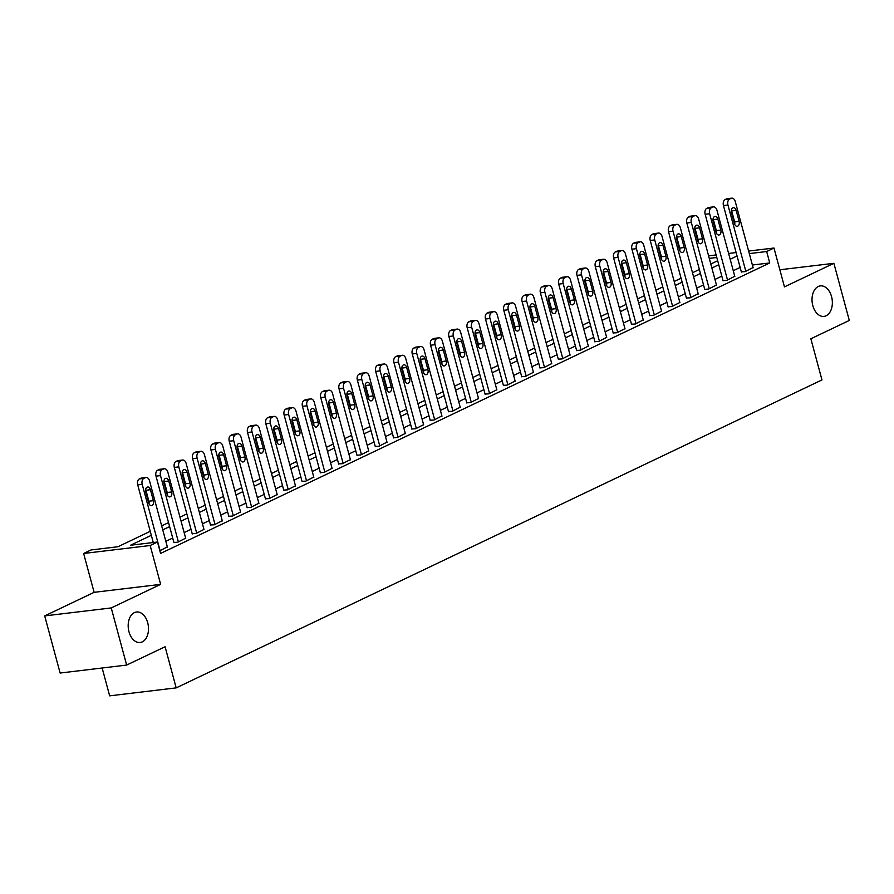 <?xml version="1.0" encoding="UTF-8"?>
<svg xmlns="http://www.w3.org/2000/svg" width="894" height="894" viewBox="0 0 894 894"><rect width="100%" height="100%" fill="white"/><g stroke="black" fill="none" stroke-linecap="round" stroke-linejoin="round"><path stroke-width="1.34" d="M812.814 305.603A15.354 10.08 -96.8 0 1 820.368 285.89A15.354 10.08 -96.8 0 1 831.565 296.663A15.354 10.08 -96.8 0 1 824.011 316.387A15.354 10.08 -96.8 0 1 812.814 305.603M128.971 631.723A15.354 10.08 -96.8 0 1 136.514 611.999A15.354 10.08 -96.8 0 1 147.711 622.783A15.354 10.08 -96.8 0 1 140.168 642.495A15.354 10.08 -96.8 0 1 128.971 631.723M102.151 668.008L109.66 695.845L176.185 687.877L821.966 379.928L810.858 338.781L849.3 320.454L833.879 263.317L779.847 269.776M176.185 687.877L165.088 646.742L126.646 665.069L60.121 673.037L44.7 615.899L111.236 607.931L160.652 584.363L150.17 545.508L83.634 553.475L90.965 549.978L117.93 546.748L150.248 531.338M160.652 584.363L94.116 592.331L44.7 615.899M94.116 592.331L83.634 553.475M126.646 665.069L111.236 607.931M151.321 535.327L130.524 545.239L157.489 542.021L160.574 553.442L769.734 262.948L752.39 265.015M740.131 267.429L733.27 270.703M721.838 276.157L714.965 279.431M703.533 284.884L696.661 288.159M685.229 293.612L678.356 296.886M666.924 302.34L660.051 305.614M648.619 311.067L641.747 314.353M630.315 319.795L623.442 323.08M612.01 328.534L605.137 331.808M593.705 337.262L586.833 340.536M575.401 345.989L568.528 349.263M557.096 354.717L550.223 357.991M538.791 363.445L531.919 366.719M520.487 372.172L513.614 375.446M502.182 380.9L495.31 384.174M483.877 389.628L477.005 392.913M465.573 398.366L458.7 401.641M447.268 407.094L440.396 410.368M428.964 415.822L422.091 419.096M410.659 424.549L403.786 427.824M392.354 433.277L385.482 436.551M374.05 442.005L367.177 445.279M355.745 450.732L348.872 454.007M337.44 459.46L330.568 462.746M319.136 468.188L312.263 471.473M300.831 476.927L293.97 480.201M282.526 485.654L275.665 488.929M264.222 494.382L257.36 497.656M245.917 503.11L239.056 506.384M227.624 511.837L220.751 515.112M209.319 520.565L202.446 523.839M191.014 529.293L184.142 532.567M172.71 538.02L165.837 541.306M159.847 550.738L167.346 546.882M173.894 542.434L177.66 542.245L185.639 538.154M192.199 533.707L195.965 533.517L203.944 529.427M210.503 524.979L214.269 524.789L222.248 520.699M228.808 516.251L232.574 516.062L240.553 511.96M247.113 507.524L250.879 507.334L258.858 503.233M265.417 498.785L269.183 498.606L277.162 494.505M283.722 490.057L287.488 489.867L295.467 485.777M302.027 481.33L305.793 481.14L313.772 477.05M320.331 472.602L324.097 472.412L332.076 468.322M338.636 463.874L342.402 463.684L350.381 459.594M356.941 455.147L360.707 454.957L368.686 450.867M375.245 446.419L379 446.229L386.99 442.128M393.55 437.691L397.305 437.501L405.295 433.4M411.855 428.964L415.609 428.774L423.6 424.672M430.159 420.225L433.914 420.046L441.904 415.945M448.464 411.497L452.219 411.307L460.209 407.217M466.769 402.769L470.523 402.579L478.513 398.489M485.062 394.042L488.828 393.852L496.818 389.762M503.367 385.314L507.133 385.124L515.123 381.034M521.671 376.586L525.437 376.396L533.427 372.306M539.976 367.859L543.742 367.669L551.732 363.567M558.281 359.131L562.047 358.941L570.037 354.84M576.585 350.392L580.351 350.213L588.341 346.112M594.89 341.664L598.656 341.474L606.646 337.384M613.195 332.937L616.961 332.747L624.951 328.657M631.499 324.209L635.265 324.019L643.255 319.929M649.804 315.481L653.57 315.291L661.549 311.201M668.109 306.754L671.875 306.564L679.853 302.474M686.413 298.026L690.179 297.836L698.158 293.735M704.718 289.298L708.484 289.108L716.463 285.007M723.022 280.571L726.788 280.381L734.767 276.28M741.327 271.832L745.093 271.642L753.072 267.552M748.624 251.058L773.981 248.029L784.463 286.885L833.879 263.317M773.981 248.029L766.661 251.516L749.306 253.594M769.734 262.948L766.661 251.516M157.489 542.021L150.17 545.508M708.596 255.852L716.116 254.946M728.61 253.449L736.12 252.555M716.798 257.483L709.277 258.377M161.68 525.884L168.553 522.61M179.985 517.157L186.846 513.882M198.289 508.429L205.151 505.155M216.594 499.701L223.455 496.427M234.898 490.974L241.76 487.699M253.192 482.246L260.065 478.972M271.497 473.518L278.369 470.244M289.801 464.791L296.674 461.505M308.106 456.063L314.979 452.777M326.411 447.324L333.283 444.05M344.715 438.596L351.588 435.322M363.02 429.869L369.892 426.594M381.325 421.141L388.197 417.867M399.629 412.413L406.502 409.139M417.934 403.686L424.806 400.411M436.238 394.958L443.111 391.684M454.543 386.23L461.416 382.945M472.848 377.491L479.72 374.217M491.152 368.764L498.025 365.49M509.457 360.036L516.33 356.762M527.762 351.308L534.634 348.034M546.066 342.581L552.939 339.307M564.371 333.853L571.244 330.579M582.676 325.125L589.548 321.851M600.98 316.398L607.853 313.112M619.285 307.67L626.158 304.385M637.59 298.931L644.462 295.657M655.894 290.204L662.767 286.929M674.199 281.476L681.06 278.202M692.504 272.748L699.365 269.474M710.808 264.021L717.67 260.746M737.058 255.997L730.186 259.271M718.754 264.725L711.881 267.999M700.449 273.452L693.576 276.738M682.144 282.18L675.272 285.465M663.84 290.919L656.967 294.193M645.535 299.646L638.662 302.921M627.23 308.374L620.358 311.648M608.926 317.102L602.053 320.376M590.621 325.829L583.748 329.104M572.316 334.557L565.444 337.831M554.012 343.285L547.139 346.559M535.707 352.012L528.835 355.298M517.402 360.751L510.53 364.026M499.098 369.479L492.225 372.753M480.793 378.207L473.921 381.481M462.489 386.934L455.616 390.209M444.184 395.662L437.311 398.936M425.879 404.39L419.007 407.664M407.575 413.117L400.702 416.392M389.27 421.845L382.397 425.131M370.965 430.573L364.093 433.858M352.661 439.312L345.788 442.586M334.356 448.039L327.495 451.314M316.051 456.767L309.19 460.041M297.747 465.495L290.885 468.769M279.442 474.222L272.581 477.497M261.149 482.95L254.276 486.224M242.844 491.678L235.971 494.952M224.539 500.405L217.667 503.691M206.235 509.144L199.362 512.418M187.93 517.872L181.057 521.146M169.625 526.6L162.753 529.874M160.082 550.626L142.202 484.347A4.794 3.151 83.2 0 1 143.9 478.379L145.364 477.675A4.794 3.151 83.2 0 1 146.024 477.485A4.794 3.151 83.2 0 1 149.522 480.849L167.413 547.139M146.024 477.485L141.531 478.022A4.794 3.151 -96.8 0 0 140.872 478.212L139.397 478.916A4.794 3.151 -96.8 0 0 137.71 484.883L153.265 542.524M145.744 491.946A3.844 2.514 -96.8 0 1 147.622 487.018A3.844 2.514 -96.8 0 1 150.427 489.711L153.388 500.685A3.844 2.514 -96.8 0 1 151.499 505.613A3.844 2.514 -96.8 0 1 148.706 502.92L145.744 491.946M145.633 489.42A3.844 2.514 -96.8 0 1 145.934 490.247L148.896 501.221A3.844 2.514 -96.8 0 1 148.996 503.735M178.387 541.898L160.507 475.619A4.794 3.151 83.2 0 1 162.205 469.652L163.669 468.948A4.794 3.151 83.2 0 1 164.328 468.758A4.794 3.151 83.2 0 1 167.826 472.121L185.717 538.4M164.328 468.758L159.836 469.294A4.794 3.151 -96.8 0 0 159.166 469.484L157.702 470.188A4.794 3.151 -96.8 0 0 156.014 476.156L173.961 542.692M164.049 483.218A3.844 2.514 -96.8 0 1 165.926 478.29A3.844 2.514 -96.8 0 1 168.731 480.983L171.693 491.946A3.844 2.514 -96.8 0 1 169.804 496.885A3.844 2.514 -96.8 0 1 167.01 494.181L164.049 483.218M163.937 480.693A3.844 2.514 -96.8 0 1 164.239 481.52L167.2 492.493A3.844 2.514 -96.8 0 1 167.301 495.008M196.691 533.17L178.811 466.88A4.794 3.151 83.2 0 1 180.51 460.913L181.974 460.22A4.794 3.151 83.2 0 1 182.633 460.03A4.794 3.151 83.2 0 1 186.131 463.394L204.022 529.673M182.633 460.03L178.141 460.566A4.794 3.151 -96.8 0 0 177.47 460.756L176.006 461.46A4.794 3.151 -96.8 0 0 174.319 467.428L192.266 533.964M182.354 474.49A3.844 2.514 -96.8 0 1 184.231 469.551A3.844 2.514 -96.8 0 1 187.036 472.255L189.997 483.218A3.844 2.514 -96.8 0 1 188.109 488.146A3.844 2.514 -96.8 0 1 185.304 485.453L182.354 474.49M182.242 471.965A3.844 2.514 -96.8 0 1 182.544 472.792L185.505 483.755A3.844 2.514 -96.8 0 1 185.606 486.28M214.996 524.443L197.116 458.153A4.794 3.151 83.2 0 1 198.814 452.185L200.278 451.492A4.794 3.151 83.2 0 1 200.938 451.291A4.794 3.151 83.2 0 1 204.435 454.666L222.327 520.945M200.938 451.291L196.445 451.839A4.794 3.151 -96.8 0 0 195.775 452.029L194.311 452.722A4.794 3.151 -96.8 0 0 192.623 458.689L210.571 525.225M200.658 465.752A3.844 2.514 -96.8 0 1 202.536 460.823A3.844 2.514 -96.8 0 1 205.341 463.517L208.302 474.49A3.844 2.514 -96.8 0 1 206.413 479.419A3.844 2.514 -96.8 0 1 203.608 476.726L200.658 465.752M200.547 463.237A3.844 2.514 -96.8 0 1 200.848 464.064L203.798 475.027A3.844 2.514 -96.8 0 1 203.91 477.552M233.3 515.715L215.42 449.425A4.794 3.151 83.2 0 1 217.119 443.458L218.583 442.765A4.794 3.151 83.2 0 1 219.242 442.564A4.794 3.151 83.2 0 1 222.74 445.938L240.62 512.217M219.242 442.564L214.75 443.111A4.794 3.151 -96.8 0 0 214.079 443.301L212.616 443.994A4.794 3.151 -96.8 0 0 210.928 449.961L228.875 516.497M218.963 457.024A3.844 2.514 -96.8 0 1 220.84 452.096A3.844 2.514 -96.8 0 1 223.645 454.789L226.607 465.763A3.844 2.514 -96.8 0 1 224.718 470.691A3.844 2.514 -96.8 0 1 221.913 467.998L218.963 457.024M218.851 454.51A3.844 2.514 -96.8 0 1 219.153 455.325L222.103 466.299A3.844 2.514 -96.8 0 1 222.215 468.825M251.605 506.976L233.725 440.697A4.794 3.151 83.2 0 1 235.424 434.73L236.888 434.037A4.794 3.151 83.2 0 1 237.547 433.836A4.794 3.151 83.2 0 1 241.045 437.211L258.925 503.49M237.547 433.836L233.055 434.372A4.794 3.151 -96.8 0 0 232.384 434.573L230.92 435.266A4.794 3.151 -96.8 0 0 229.233 441.234L247.18 507.77M237.256 448.296A3.844 2.514 -96.8 0 1 239.145 443.368A3.844 2.514 -96.8 0 1 241.95 446.061L244.911 457.035A3.844 2.514 -96.8 0 1 243.023 461.963A3.844 2.514 -96.8 0 1 240.218 459.27L237.256 448.296M237.156 445.782A3.844 2.514 -96.8 0 1 237.458 446.598L240.408 457.572A3.844 2.514 -96.8 0 1 240.52 460.097M269.91 498.249L252.03 431.97A4.794 3.151 83.2 0 1 253.728 426.002L255.192 425.298A4.794 3.151 83.2 0 1 255.852 425.108A4.794 3.151 83.2 0 1 259.349 428.483L277.229 494.762M255.852 425.108L251.359 425.645A4.794 3.151 -96.8 0 0 250.689 425.846L249.225 426.539A4.794 3.151 -96.8 0 0 247.537 432.506L265.484 499.042M255.561 439.569A3.844 2.514 -96.8 0 1 257.45 434.64A3.844 2.514 -96.8 0 1 260.255 437.334L263.216 448.307A3.844 2.514 -96.8 0 1 261.327 453.236A3.844 2.514 -96.8 0 1 258.522 450.542L255.561 439.569M255.46 437.054A3.844 2.514 -96.8 0 1 255.751 437.87L258.712 448.844A3.844 2.514 -96.8 0 1 258.824 451.358M288.214 489.521L270.334 423.242A4.794 3.151 83.2 0 1 272.022 417.274L273.497 416.57A4.794 3.151 83.2 0 1 274.156 416.38A4.794 3.151 83.2 0 1 277.654 419.744L295.534 486.034M274.156 416.38L269.664 416.917A4.794 3.151 -96.8 0 0 268.993 417.118L267.529 417.811A4.794 3.151 -96.8 0 0 265.842 423.778L283.789 490.314M273.866 430.841A3.844 2.514 -96.8 0 1 275.754 425.913A3.844 2.514 -96.8 0 1 278.559 428.606L281.521 439.58A3.844 2.514 -96.8 0 1 279.632 444.508A3.844 2.514 -96.8 0 1 276.827 441.815L273.866 430.841M273.765 428.315A3.844 2.514 -96.8 0 1 274.056 429.142L277.017 440.116A3.844 2.514 -96.8 0 1 277.129 442.631M306.519 480.793L288.639 414.514A4.794 3.151 83.2 0 1 290.327 408.547L291.79 407.843A4.794 3.151 83.2 0 1 292.461 407.653A4.794 3.151 83.2 0 1 295.959 411.017L313.839 477.307M292.461 407.653L287.969 408.189A4.794 3.151 -96.8 0 0 287.298 408.379L285.834 409.083A4.794 3.151 -96.8 0 0 284.136 415.051L302.094 481.587M292.17 422.113A3.844 2.514 -96.8 0 1 294.059 417.185A3.844 2.514 -96.8 0 1 296.864 419.878L299.825 430.852A3.844 2.514 -96.8 0 1 297.937 435.78A3.844 2.514 -96.8 0 1 295.132 433.087L292.17 422.113M292.07 419.588A3.844 2.514 -96.8 0 1 292.36 420.415L295.322 431.389A3.844 2.514 -96.8 0 1 295.433 433.903M324.824 472.066L306.944 405.787A4.794 3.151 83.2 0 1 308.631 399.819L310.095 399.115A4.794 3.151 83.2 0 1 310.766 398.925A4.794 3.151 83.2 0 1 314.263 402.289L332.143 468.579M310.766 398.925L306.273 399.462A4.794 3.151 -96.8 0 0 305.603 399.652L304.139 400.356A4.794 3.151 -96.8 0 0 302.44 406.323L320.398 472.859M310.475 413.386A3.844 2.514 -96.8 0 1 312.364 408.457A3.844 2.514 -96.8 0 1 315.169 411.151L318.13 422.113A3.844 2.514 -96.8 0 1 316.241 427.053A3.844 2.514 -96.8 0 1 313.436 424.348L310.475 413.386M310.374 410.86A3.844 2.514 -96.8 0 1 310.665 411.687L313.626 422.661A3.844 2.514 -96.8 0 1 313.738 425.175M343.128 463.338L325.248 397.059A4.794 3.151 83.2 0 1 326.936 391.08L328.4 390.387A4.794 3.151 83.2 0 1 329.07 390.197A4.794 3.151 83.2 0 1 332.568 393.561L350.448 459.84M329.07 390.197L324.567 390.734A4.794 3.151 -96.8 0 0 323.907 390.924L322.443 391.628A4.794 3.151 -96.8 0 0 320.745 397.595L338.703 464.131M328.78 404.658A3.844 2.514 -96.8 0 1 330.668 399.719A3.844 2.514 -96.8 0 1 333.473 402.423L336.423 413.386A3.844 2.514 -96.8 0 1 334.546 418.314A3.844 2.514 -96.8 0 1 331.741 415.621L328.78 404.658M328.679 402.132A3.844 2.514 -96.8 0 1 328.97 402.959L331.931 413.933A3.844 2.514 -96.8 0 1 332.043 416.448M361.433 454.61L343.553 388.32A4.794 3.151 83.2 0 1 345.24 382.353L346.704 381.66A4.794 3.151 83.2 0 1 347.375 381.47A4.794 3.151 83.2 0 1 350.873 384.833L368.753 451.112M347.375 381.47L342.871 382.006A4.794 3.151 -96.8 0 0 342.212 382.196L340.748 382.9A4.794 3.151 -96.8 0 0 339.049 388.868L357.008 455.404M347.084 395.919A3.844 2.514 -96.8 0 1 348.973 390.991A3.844 2.514 -96.8 0 1 351.778 393.695L354.728 404.658A3.844 2.514 -96.8 0 1 352.851 409.586A3.844 2.514 -96.8 0 1 350.046 406.893L347.084 395.919M346.984 393.405A3.844 2.514 -96.8 0 1 347.274 394.232L350.236 405.194A3.844 2.514 -96.8 0 1 350.347 407.72M379.738 445.882L361.858 379.592A4.794 3.151 83.2 0 1 363.545 373.625L365.009 372.932A4.794 3.151 83.2 0 1 365.68 372.731A4.794 3.151 83.2 0 1 369.177 376.106L387.057 442.385M365.68 372.731L361.176 373.279A4.794 3.151 -96.8 0 0 360.517 373.468L359.053 374.161A4.794 3.151 -96.8 0 0 357.354 380.129L375.312 446.665M365.389 387.191A3.844 2.514 -96.8 0 1 367.278 382.263A3.844 2.514 -96.8 0 1 370.082 384.956L373.033 395.93A3.844 2.514 -96.8 0 1 371.155 400.858A3.844 2.514 -96.8 0 1 368.35 398.165L365.389 387.191M365.288 384.677A3.844 2.514 -96.8 0 1 365.579 385.504L368.54 396.467A3.844 2.514 -96.8 0 1 368.652 398.992M398.042 437.144L380.162 370.865A4.794 3.151 83.2 0 1 381.85 364.897L383.314 364.204A4.794 3.151 83.2 0 1 383.984 364.003A4.794 3.151 83.2 0 1 387.482 367.378L405.362 433.657M383.984 364.003L379.481 364.54A4.794 3.151 -96.8 0 0 378.821 364.741L377.357 365.434A4.794 3.151 -96.8 0 0 375.659 371.401L393.617 437.937M383.694 378.464A3.844 2.514 -96.8 0 1 385.582 373.536A3.844 2.514 -96.8 0 1 388.376 376.229L391.337 387.203A3.844 2.514 -96.8 0 1 389.46 392.131A3.844 2.514 -96.8 0 1 386.655 389.438L383.694 378.464M383.593 375.949A3.844 2.514 -96.8 0 1 383.884 376.765L386.845 387.739A3.844 2.514 -96.8 0 1 386.946 390.265M416.347 428.416L398.467 362.137A4.794 3.151 83.2 0 1 400.154 356.17L401.618 355.477A4.794 3.151 83.2 0 1 402.289 355.276A4.794 3.151 83.2 0 1 405.787 358.65L423.667 424.929M402.289 355.276L397.785 355.812A4.794 3.151 -96.8 0 0 397.126 356.013L395.662 356.706A4.794 3.151 -96.8 0 0 393.963 362.673L411.922 429.209M401.998 369.736A3.844 2.514 -96.8 0 1 403.887 364.808A3.844 2.514 -96.8 0 1 406.681 367.501L409.642 378.475A3.844 2.514 -96.8 0 1 407.765 383.403A3.844 2.514 -96.8 0 1 404.96 380.71L401.998 369.736M401.898 367.222A3.844 2.514 -96.8 0 1 402.188 368.037L405.15 379.011A3.844 2.514 -96.8 0 1 405.25 381.537M434.652 419.688L416.76 353.409A4.794 3.151 83.2 0 1 418.459 347.442L419.923 346.738A4.794 3.151 83.2 0 1 420.593 346.548A4.794 3.151 83.2 0 1 424.091 349.912L441.971 416.202M420.593 346.548L416.09 347.084A4.794 3.151 -96.8 0 0 415.431 347.285L413.967 347.978A4.794 3.151 -96.8 0 0 412.268 353.946L430.226 420.482M420.303 361.008A3.844 2.514 -96.8 0 1 422.191 356.08A3.844 2.514 -96.8 0 1 424.985 358.773L427.947 369.747A3.844 2.514 -96.8 0 1 426.058 374.675A3.844 2.514 -96.8 0 1 423.264 371.982L420.303 361.008M420.202 358.483A3.844 2.514 -96.8 0 1 420.493 359.31L423.454 370.284A3.844 2.514 -96.8 0 1 423.555 372.798M452.956 410.961L435.065 344.682A4.794 3.151 83.2 0 1 436.764 338.714L438.228 338.01A4.794 3.151 83.2 0 1 438.898 337.82A4.794 3.151 83.2 0 1 442.396 341.184L460.276 407.474M438.898 337.82L434.395 338.357A4.794 3.151 -96.8 0 0 433.735 338.547L432.271 339.251A4.794 3.151 -96.8 0 0 430.573 345.218L448.531 411.754M438.608 352.281A3.844 2.514 -96.8 0 1 440.496 347.353A3.844 2.514 -96.8 0 1 443.29 350.046L446.251 361.02A3.844 2.514 -96.8 0 1 444.363 365.948A3.844 2.514 -96.8 0 1 441.569 363.255L438.608 352.281M438.507 349.755A3.844 2.514 -96.8 0 1 438.798 350.582L441.759 361.556A3.844 2.514 -96.8 0 1 441.859 364.07M471.261 402.233L453.37 335.954A4.794 3.151 83.2 0 1 455.068 329.987L456.532 329.283A4.794 3.151 83.2 0 1 457.192 329.093A4.794 3.151 83.2 0 1 460.701 332.456L478.581 398.746M457.192 329.093L452.699 329.629A4.794 3.151 -96.8 0 0 452.04 329.819L450.576 330.523A4.794 3.151 -96.8 0 0 448.877 336.49L466.836 403.026M456.912 343.553A3.844 2.514 -96.8 0 1 458.801 338.625A3.844 2.514 -96.8 0 1 461.595 341.318L464.556 352.292A3.844 2.514 -96.8 0 1 462.667 357.22A3.844 2.514 -96.8 0 1 459.874 354.516L456.912 343.553M456.812 341.027A3.844 2.514 -96.8 0 1 457.102 341.854L460.064 352.828A3.844 2.514 -96.8 0 1 460.164 355.343M489.566 393.505L471.674 327.226A4.794 3.151 83.2 0 1 473.373 321.259L474.837 320.555A4.794 3.151 83.2 0 1 475.496 320.365A4.794 3.151 83.2 0 1 479.005 323.729L496.885 390.007M475.496 320.365L471.004 320.901A4.794 3.151 -96.8 0 0 470.345 321.091L468.881 321.795A4.794 3.151 -96.8 0 0 467.182 327.763L485.14 394.299M475.217 334.825A3.844 2.514 -96.8 0 1 477.105 329.897A3.844 2.514 -96.8 0 1 479.899 332.59L482.861 343.553A3.844 2.514 -96.8 0 1 480.972 348.492A3.844 2.514 -96.8 0 1 478.178 345.788L475.217 334.825M475.116 332.3A3.844 2.514 -96.8 0 1 475.407 333.127L478.368 344.101A3.844 2.514 -96.8 0 1 478.469 346.615M507.87 384.778L489.979 318.487A4.794 3.151 83.2 0 1 491.678 312.52L493.142 311.827A4.794 3.151 83.2 0 1 493.801 311.637A4.794 3.151 83.2 0 1 497.31 315.001L515.19 381.28M493.801 311.637L489.309 312.174A4.794 3.151 -96.8 0 0 488.649 312.364L487.185 313.068A4.794 3.151 -96.8 0 0 485.487 319.035L503.445 385.571M493.522 326.098A3.844 2.514 -96.8 0 1 495.41 321.158A3.844 2.514 -96.8 0 1 498.204 323.863L501.165 334.825A3.844 2.514 -96.8 0 1 499.277 339.754A3.844 2.514 -96.8 0 1 496.483 337.06L493.522 326.098M493.421 323.572A3.844 2.514 -96.8 0 1 493.712 324.399L496.673 335.362A3.844 2.514 -96.8 0 1 496.773 337.887M526.175 376.05L508.284 309.76A4.794 3.151 83.2 0 1 509.982 303.792L511.446 303.1A4.794 3.151 83.2 0 1 512.106 302.898A4.794 3.151 83.2 0 1 515.603 306.273L533.494 372.552M512.106 302.898L507.613 303.446A4.794 3.151 -96.8 0 0 506.954 303.636L505.49 304.329A4.794 3.151 -96.8 0 0 503.791 310.296L521.75 376.832M511.826 317.359A3.844 2.514 -96.8 0 1 513.715 312.431A3.844 2.514 -96.8 0 1 516.508 315.124L519.47 326.098A3.844 2.514 -96.8 0 1 517.581 331.026A3.844 2.514 -96.8 0 1 514.788 328.333L511.826 317.359M511.726 314.844A3.844 2.514 -96.8 0 1 512.016 315.671L514.978 326.634A3.844 2.514 -96.8 0 1 515.078 329.16M544.48 367.322L526.588 301.032A4.794 3.151 83.2 0 1 528.287 295.065L529.751 294.372A4.794 3.151 83.2 0 1 530.41 294.171A4.794 3.151 83.2 0 1 533.908 297.546L551.799 363.824M530.41 294.171L525.918 294.707A4.794 3.151 -96.8 0 0 525.259 294.908L523.795 295.601A4.794 3.151 -96.8 0 0 522.096 301.569L540.043 368.104M530.131 308.631A3.844 2.514 -96.8 0 1 532.019 303.703A3.844 2.514 -96.8 0 1 534.813 306.396L537.775 317.37A3.844 2.514 -96.8 0 1 535.886 322.298A3.844 2.514 -96.8 0 1 533.092 319.605L530.131 308.631M530.019 306.117A3.844 2.514 -96.8 0 1 530.321 306.933L533.282 317.906A3.844 2.514 -96.8 0 1 533.383 320.432M562.784 358.583L544.893 292.304A4.794 3.151 83.2 0 1 546.592 286.337L548.056 285.644A4.794 3.151 83.2 0 1 548.715 285.443A4.794 3.151 83.2 0 1 552.213 288.818L570.104 355.097M548.715 285.443L544.222 285.979A4.794 3.151 -96.8 0 0 543.563 286.181L542.099 286.873A4.794 3.151 -96.8 0 0 540.401 292.841L558.348 359.377M548.435 299.903A3.844 2.514 -96.8 0 1 550.324 294.975A3.844 2.514 -96.8 0 1 553.118 297.668L556.079 308.642A3.844 2.514 -96.8 0 1 554.191 313.57A3.844 2.514 -96.8 0 1 551.397 310.877L548.435 299.903M548.324 297.389A3.844 2.514 -96.8 0 1 548.625 298.205L551.587 309.179A3.844 2.514 -96.8 0 1 551.687 311.704M581.089 349.856L563.198 283.577A4.794 3.151 83.2 0 1 564.896 277.609L566.36 276.905A4.794 3.151 83.2 0 1 567.019 276.715A4.794 3.151 83.2 0 1 570.517 280.09L588.408 346.369M567.019 276.715L562.527 277.252A4.794 3.151 -96.8 0 0 561.868 277.453L560.404 278.146A4.794 3.151 -96.8 0 0 558.705 284.113L576.652 350.649M566.74 291.176A3.844 2.514 -96.8 0 1 568.629 286.248A3.844 2.514 -96.8 0 1 571.422 288.941L574.384 299.915A3.844 2.514 -96.8 0 1 572.495 304.843A3.844 2.514 -96.8 0 1 569.702 302.15L566.74 291.176M566.628 288.661A3.844 2.514 -96.8 0 1 566.93 289.477L569.891 300.451A3.844 2.514 -96.8 0 1 569.992 302.965M599.393 341.128L581.502 274.849A4.794 3.151 83.2 0 1 583.201 268.882L584.665 268.178A4.794 3.151 83.2 0 1 585.324 267.988A4.794 3.151 83.2 0 1 588.822 271.351L606.713 337.641M585.324 267.988L580.832 268.524A4.794 3.151 -96.8 0 0 580.172 268.714L578.709 269.418A4.794 3.151 -96.8 0 0 577.01 275.386L594.957 341.921M585.045 282.448A3.844 2.514 -96.8 0 1 586.933 277.52A3.844 2.514 -96.8 0 1 589.727 280.213L592.688 291.187A3.844 2.514 -96.8 0 1 590.8 296.115A3.844 2.514 -96.8 0 1 588.006 293.422L585.045 282.448M584.933 279.923A3.844 2.514 -96.8 0 1 585.235 280.75L588.196 291.723A3.844 2.514 -96.8 0 1 588.297 294.238M617.687 332.4L599.807 266.121A4.794 3.151 83.2 0 1 601.506 260.154L602.969 259.45A4.794 3.151 83.2 0 1 603.629 259.26A4.794 3.151 83.2 0 1 607.127 262.624L625.018 328.914M603.629 259.26L599.136 259.796A4.794 3.151 -96.8 0 0 598.477 259.986L597.013 260.69A4.794 3.151 -96.8 0 0 595.315 266.658L613.262 333.194M603.349 273.72A3.844 2.514 -96.8 0 1 605.238 268.792A3.844 2.514 -96.8 0 1 608.032 271.485L610.993 282.459A3.844 2.514 -96.8 0 1 609.105 287.387A3.844 2.514 -96.8 0 1 606.311 284.694L603.349 273.72M603.238 271.195A3.844 2.514 -96.8 0 1 603.539 272.022L606.501 282.996A3.844 2.514 -96.8 0 1 606.601 285.51M635.992 323.673L618.112 257.394A4.794 3.151 83.2 0 1 619.81 251.426L621.274 250.722A4.794 3.151 83.2 0 1 621.933 250.532A4.794 3.151 83.2 0 1 625.431 253.896L643.322 320.186M621.933 250.532L617.441 251.069A4.794 3.151 -96.8 0 0 616.782 251.259L615.307 251.963A4.794 3.151 -96.8 0 0 613.619 257.93L631.566 324.466M621.654 264.993A3.844 2.514 -96.8 0 1 623.543 260.065A3.844 2.514 -96.8 0 1 626.336 262.758L629.298 273.72A3.844 2.514 -96.8 0 1 627.409 278.66A3.844 2.514 -96.8 0 1 624.615 275.955L621.654 264.993M621.542 262.467A3.844 2.514 -96.8 0 1 621.844 263.294L624.805 274.268A3.844 2.514 -96.8 0 1 624.906 276.782M654.296 314.945L636.416 248.666A4.794 3.151 83.2 0 1 638.115 242.687L639.579 241.995A4.794 3.151 83.2 0 1 640.238 241.805A4.794 3.151 83.2 0 1 643.736 245.168L661.627 311.447M640.238 241.805L635.746 242.341A4.794 3.151 -96.8 0 0 635.075 242.531L633.611 243.235A4.794 3.151 -96.8 0 0 631.924 249.202L649.871 315.738M639.959 256.265A3.844 2.514 -96.8 0 1 641.836 251.326A3.844 2.514 -96.8 0 1 644.641 254.03L647.602 264.993A3.844 2.514 -96.8 0 1 645.714 269.921A3.844 2.514 -96.8 0 1 642.92 267.228L639.959 256.265M639.847 253.74A3.844 2.514 -96.8 0 1 640.149 254.566L643.11 265.529A3.844 2.514 -96.8 0 1 643.211 268.055M672.601 306.217L654.721 239.927A4.794 3.151 83.2 0 1 656.419 233.96L657.883 233.267A4.794 3.151 83.2 0 1 658.543 233.077A4.794 3.151 83.2 0 1 662.041 236.441L679.932 302.72M658.543 233.077L654.05 233.613A4.794 3.151 -96.8 0 0 653.38 233.803L651.916 234.507A4.794 3.151 -96.8 0 0 650.229 240.475L668.176 307.011M658.263 247.526A3.844 2.514 -96.8 0 1 660.141 242.598A3.844 2.514 -96.8 0 1 662.946 245.291L665.907 256.265A3.844 2.514 -96.8 0 1 664.019 261.193A3.844 2.514 -96.8 0 1 661.214 258.5L658.263 247.526M658.152 245.012A3.844 2.514 -96.8 0 1 658.453 245.839L661.415 256.801A3.844 2.514 -96.8 0 1 661.515 259.327M690.906 297.49L673.026 231.2A4.794 3.151 83.2 0 1 674.724 225.232L676.188 224.539A4.794 3.151 83.2 0 1 676.847 224.338A4.794 3.151 83.2 0 1 680.345 227.713L698.236 293.992M676.847 224.338L672.355 224.886A4.794 3.151 -96.8 0 0 671.685 225.076L670.221 225.769A4.794 3.151 -96.8 0 0 668.533 231.736L686.48 298.272M676.568 238.799A3.844 2.514 -96.8 0 1 678.445 233.87A3.844 2.514 -96.8 0 1 681.25 236.564L684.212 247.537A3.844 2.514 -96.8 0 1 682.323 252.466A3.844 2.514 -96.8 0 1 679.518 249.772L676.568 238.799M676.456 236.284A3.844 2.514 -96.8 0 1 676.758 237.111L679.708 248.074A3.844 2.514 -96.8 0 1 679.82 250.599M709.21 288.751L691.33 222.472A4.794 3.151 83.2 0 1 693.029 216.504L694.493 215.812A4.794 3.151 83.2 0 1 695.152 215.61A4.794 3.151 83.2 0 1 698.65 218.985L716.53 285.264M695.152 215.61L690.66 216.147A4.794 3.151 -96.8 0 0 689.989 216.348L688.525 217.041A4.794 3.151 -96.8 0 0 686.838 223.008L704.785 289.544M694.873 230.071A3.844 2.514 -96.8 0 1 696.75 225.143A3.844 2.514 -96.8 0 1 699.555 227.836L702.516 238.81A3.844 2.514 -96.8 0 1 700.628 243.738A3.844 2.514 -96.8 0 1 697.823 241.045L694.873 230.071M694.761 227.557A3.844 2.514 -96.8 0 1 695.063 228.372L698.013 239.346A3.844 2.514 -96.8 0 1 698.125 241.872M727.515 280.023L709.635 213.744A4.794 3.151 83.2 0 1 711.333 207.777L712.797 207.084A4.794 3.151 83.2 0 1 713.457 206.883A4.794 3.151 83.2 0 1 716.954 210.258L734.834 276.537M713.457 206.883L708.964 207.419A4.794 3.151 -96.8 0 0 708.294 207.62L706.83 208.313A4.794 3.151 -96.8 0 0 705.142 214.281L723.09 280.817M713.166 221.343A3.844 2.514 -96.8 0 1 715.055 216.415A3.844 2.514 -96.8 0 1 717.86 219.108L720.821 230.082A3.844 2.514 -96.8 0 1 718.932 235.01A3.844 2.514 -96.8 0 1 716.128 232.317L713.166 221.343M713.066 218.829A3.844 2.514 -96.8 0 1 713.367 219.645L716.317 230.618A3.844 2.514 -96.8 0 1 716.429 233.144M745.819 271.295L727.939 205.017A4.794 3.151 83.2 0 1 729.638 199.049L731.102 198.345A4.794 3.151 83.2 0 1 731.761 198.155A4.794 3.151 83.2 0 1 735.259 201.519L753.139 267.809M731.761 198.155L727.269 198.691A4.794 3.151 -96.8 0 0 726.599 198.893L725.135 199.585A4.794 3.151 -96.8 0 0 723.447 205.553L741.394 272.089M731.471 212.616A3.844 2.514 -96.8 0 1 733.359 207.687A3.844 2.514 -96.8 0 1 736.164 210.381L739.126 221.354A3.844 2.514 -96.8 0 1 737.237 226.283A3.844 2.514 -96.8 0 1 734.432 223.589L731.471 212.616M731.37 210.09A3.844 2.514 -96.8 0 1 731.661 210.917L734.622 221.891A3.844 2.514 -96.8 0 1 734.734 224.405M137.71 484.883L142.202 484.347M139.397 478.916L143.9 478.379M140.872 478.212L145.364 477.675M150.427 489.711L145.934 490.247M153.388 500.685L148.896 501.221M156.014 476.156L160.507 475.619M157.702 470.188L162.205 469.652M159.166 469.484L163.669 468.948M168.731 480.983L164.239 481.52M171.693 491.946L167.2 492.493M174.319 467.428L178.811 466.88M176.006 461.46L180.51 460.913M177.47 460.756L181.974 460.22M187.036 472.255L182.544 472.792M189.997 483.218L185.505 483.755M192.623 458.689L197.116 458.153M194.311 452.722L198.814 452.185M195.775 452.029L200.278 451.492M205.341 463.517L200.848 464.064M208.302 474.49L203.798 475.027M210.928 449.961L215.42 449.425M212.616 443.994L217.119 443.458M214.079 443.301L218.583 442.765M223.645 454.789L219.153 455.325M226.607 465.763L222.103 466.299M229.233 441.234L233.725 440.697M230.92 435.266L235.424 434.73M232.384 434.573L236.888 434.037M241.95 446.061L237.458 446.598M244.911 457.035L240.408 457.572M247.537 432.506L252.03 431.97M249.225 426.539L253.728 426.002M250.689 425.846L255.192 425.298M260.255 437.334L255.751 437.87M263.216 448.307L258.712 448.844M265.842 423.778L270.334 423.242M267.529 417.811L272.022 417.274M268.993 417.118L273.497 416.57M278.559 428.606L274.056 429.142M281.521 439.58L277.017 440.116M284.136 415.051L288.639 414.514M285.834 409.083L290.327 408.547M287.298 408.379L291.79 407.843M296.864 419.878L292.36 420.415M299.825 430.852L295.322 431.389M302.44 406.323L306.944 405.787M304.139 400.356L308.631 399.819M305.603 399.652L310.095 399.115M315.169 411.151L310.665 411.687M318.13 422.113L313.626 422.661M320.745 397.595L325.248 397.059M322.443 391.628L326.936 391.08M323.907 390.924L328.4 390.387M333.473 402.423L328.97 402.959M336.423 413.386L331.931 413.933M339.049 388.868L343.553 388.32M340.748 382.9L345.24 382.353M342.212 382.196L346.704 381.66M351.778 393.695L347.274 394.232M354.728 404.658L350.236 405.194M357.354 380.129L361.858 379.592M359.053 374.161L363.545 373.625M360.517 373.468L365.009 372.932M370.082 384.956L365.579 385.504M373.033 395.93L368.54 396.467M375.659 371.401L380.162 370.865M377.357 365.434L381.85 364.897M378.821 364.741L383.314 364.204M388.376 376.229L383.884 376.765M391.337 387.203L386.845 387.739M393.963 362.673L398.467 362.137M395.662 356.706L400.154 356.17M397.126 356.013L401.618 355.477M406.681 367.501L402.188 368.037M409.642 378.475L405.15 379.011M412.268 353.946L416.76 353.409M413.967 347.978L418.459 347.442M415.431 347.285L419.923 346.738M424.985 358.773L420.493 359.31M427.947 369.747L423.454 370.284M430.573 345.218L435.065 344.682M432.271 339.251L436.764 338.714M433.735 338.547L438.228 338.01M443.29 350.046L438.798 350.582M446.251 361.02L441.759 361.556M448.877 336.49L453.37 335.954M450.576 330.523L455.068 329.987M452.04 329.819L456.532 329.283M461.595 341.318L457.102 341.854M464.556 352.292L460.064 352.828M467.182 327.763L471.674 327.226M468.881 321.795L473.373 321.259M470.345 321.091L474.837 320.555M479.899 332.59L475.407 333.127M482.861 343.553L478.368 344.101M485.487 319.035L489.979 318.487M487.185 313.068L491.678 312.52M488.649 312.364L493.142 311.827M498.204 323.863L493.712 324.399M501.165 334.825L496.673 335.362M503.791 310.296L508.284 309.76M505.49 304.329L509.982 303.792M506.954 303.636L511.446 303.1M516.508 315.124L512.016 315.671M519.47 326.098L514.978 326.634M522.096 301.569L526.588 301.032M523.795 295.601L528.287 295.065M525.259 294.908L529.751 294.372M534.813 306.396L530.321 306.933M537.775 317.37L533.282 317.906M540.401 292.841L544.893 292.304M542.099 286.873L546.592 286.337M543.563 286.181L548.056 285.644M553.118 297.668L548.625 298.205M556.079 308.642L551.587 309.179M558.705 284.113L563.198 283.577M560.404 278.146L564.896 277.609M561.868 277.453L566.36 276.905M571.422 288.941L566.93 289.477M574.384 299.915L569.891 300.451M577.01 275.386L581.502 274.849M578.709 269.418L583.201 268.882M580.172 268.714L584.665 268.178M589.727 280.213L585.235 280.75M592.688 291.187L588.196 291.723M595.315 266.658L599.807 266.121M597.013 260.69L601.506 260.154M598.477 259.986L602.969 259.45M608.032 271.485L603.539 272.022M610.993 282.459L606.501 282.996M613.619 257.93L618.112 257.394M615.307 251.963L619.81 251.426M616.782 251.259L621.274 250.722M626.336 262.758L621.844 263.294M629.298 273.72L624.805 274.268M631.924 249.202L636.416 248.666M633.611 243.235L638.115 242.687M635.075 242.531L639.579 241.995M644.641 254.03L640.149 254.566M647.602 264.993L643.11 265.529M650.229 240.475L654.721 239.927M651.916 234.507L656.419 233.96M653.38 233.803L657.883 233.267M662.946 245.291L658.453 245.839M665.907 256.265L661.415 256.801M668.533 231.736L673.026 231.2M670.221 225.769L674.724 225.232M671.685 225.076L676.188 224.539M681.25 236.564L676.758 237.111M684.212 247.537L679.708 248.074M686.838 223.008L691.33 222.472M688.525 217.041L693.029 216.504M689.989 216.348L694.493 215.812M699.555 227.836L695.063 228.372M702.516 238.81L698.013 239.346M705.142 214.281L709.635 213.744M706.83 208.313L711.333 207.777M708.294 207.62L712.797 207.084M717.86 219.108L713.367 219.645M720.821 230.082L716.317 230.618M723.447 205.553L727.939 205.017M725.135 199.585L729.638 199.049M726.599 198.893L731.102 198.345M736.164 210.381L731.661 210.917M739.126 221.354L734.622 221.891"/></g></svg>

